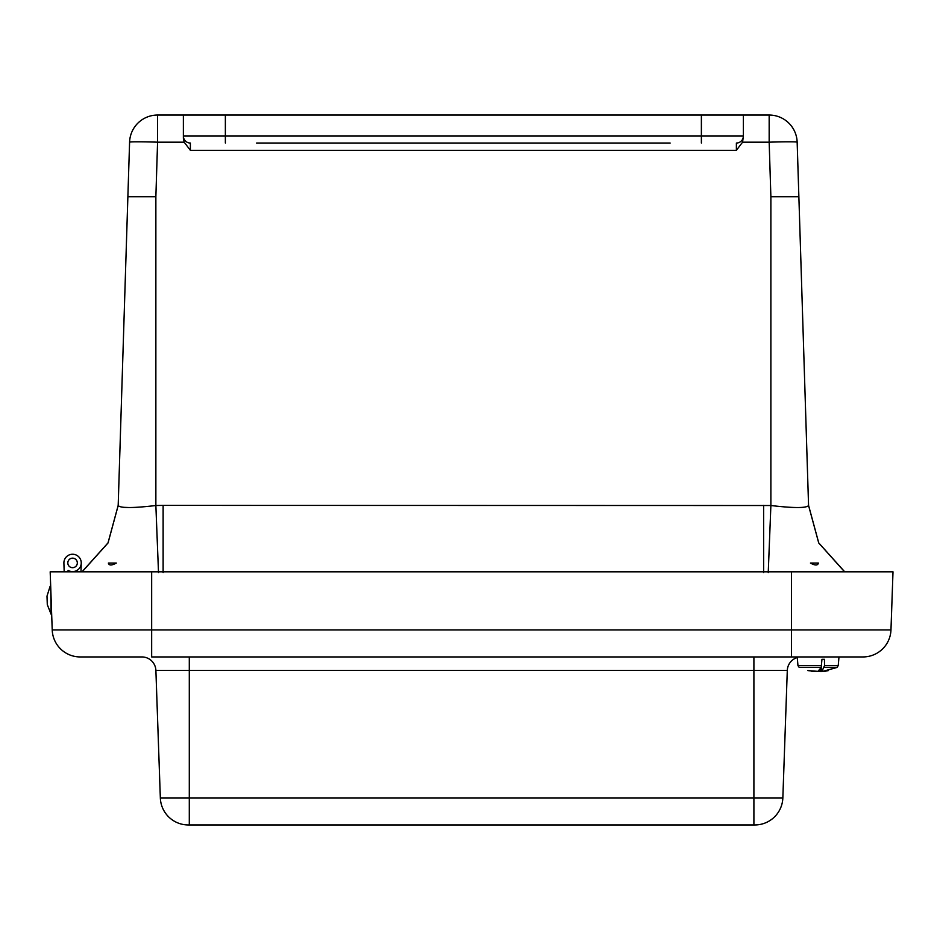 <?xml version="1.0" encoding="UTF-8"?>
<svg xmlns="http://www.w3.org/2000/svg" width="940" height="940" viewBox="0 0 940 940"><rect width="100%" height="100%" fill="white"/><g stroke="black" fill="none" stroke-linecap="round" stroke-linejoin="round"><path stroke-width="1.41" d="M183.371 115.044L183.371 138.345L184.181 142.175L157.579 142.175L157.579 115.044A28 28 0 0 0 129.591 142.175A28 0.881 1.8 0 1 157.579 142.175L155.864 196.766L127.875 196.766L118.181 505.52L129.591 142.175A28 28 0 0 1 157.579 115.044L769.167 115.044A28 28 0 0 1 797.155 142.175L808.565 505.52L818.74 542.909L844.731 571.826L818.74 542.909L808.565 505.391M670.15 143.044L256.596 143.044M701.381 115.044L701.381 136.053L743.375 136.053L742.565 142.175L736.384 150.329L736.384 143.044A7.003 7.003 0 0 0 743.375 136.053L743.375 115.044M183.371 138.345L183.371 136.053A7.003 7.003 0 0 0 190.374 143.044L190.374 150.329L184.181 142.175M743.375 136.053L743.375 138.345M118.181 505.391L108.006 542.909L82.015 571.826L108.006 542.909L118.181 505.52C120.308 508.199 132.869 508.199 155.864 505.52L158.508 572.542M844.602 571.826L818.716 542.944L808.565 505.52C806.438 508.199 793.877 508.199 770.882 505.52L770.882 196.766L769.167 142.175A28 0.881 -1.8 0 1 797.155 142.175A28 28 0 0 0 769.167 115.044L769.167 142.175L742.565 142.175M770.882 196.766L798.871 196.766M129.744 196.636L132.587 196.601M133.116 196.589L140.319 196.601M129.168 507.541L123.234 507.306M790.669 196.589L796.721 196.636M818.388 563.06C817.765 565.621 815.121 565.621 810.421 563.06L818.388 563.06M163.125 572.542L163.125 505.391L770.882 505.52L768.239 572.542M116.325 563.06C111.648 565.621 109.005 565.621 108.359 563.06L116.325 563.06M118.181 505.52L108.041 542.944L82.144 571.826M816.049 563.06L810.421 563.06M113.364 563.06L108.464 563.06M64.19 571.826L63.897 563.225A8.683 8.683 0 0 1 73.943 554.353A8.683 8.683 0 0 1 80.723 565.915A8.683 8.683 0 0 1 68.068 570.345L68.115 571.826L68.068 570.345M72.403 558.16A4.759 4.759 0 0 0 68.538 565.445A4.759 4.759 0 0 0 76.775 565.152A4.759 4.759 0 0 0 72.403 558.16A4.759 4.759 0 0 0 67.809 562.837A4.759 4.759 0 0 0 72.239 567.666A4.759 4.759 0 0 0 77.291 563.495A4.759 4.759 0 0 1 69.713 566.726A4.759 4.759 0 0 1 70.7 558.548A4.759 4.759 0 0 1 77.291 563.495M81.24 563.189L80.981 571.826M77.056 571.826L77.104 570.322M753.904 656.942L753.904 670.455L787.297 670.455A14.006 14.006 0 0 1 797.261 657.542A14.006 14.006 0 0 0 787.297 670.455L782.844 797.931A28 28 0 0 1 754.855 824.956A28 28 0 0 0 782.844 797.931L753.904 797.931L753.904 670.455L189.292 670.455L189.292 824.956L754.855 824.956L753.904 824.956L753.904 797.931L160.341 797.931A28 28 0 0 0 188.329 824.956L189.292 824.956L188.329 824.956A28 28 0 0 1 160.341 797.931L155.887 670.455A14.006 14.006 0 0 0 141.905 656.942L80.194 656.942A28 28 0 0 1 52.217 629.929L50.184 571.826L791.527 571.826L791.527 656.942L838.985 656.942L838.221 665.638L824.533 665.638L824.462 659.304L821.948 659.304L821.219 667.459L799.212 667.459L797.966 665.638L821.584 665.638M151.657 571.826L151.657 629.929L890.967 629.929L893 571.826L890.967 629.929A28 28 0 0 1 862.991 656.942L151.657 656.942L151.657 629.929L52.217 629.929A28 28 0 0 0 80.194 656.942M893 571.826L791.527 571.826M816.167 671.607L819.093 671.36M813.97 671.36L811.749 671.36M820.033 671.607L817.107 671.36M822.124 671.63L836.988 667.459L838.221 665.638M824.286 667.459L836.988 667.459L821.795 671.63L824.533 665.638M821.219 667.459L817.965 671.36L807.836 670.584L814.898 671.36M812.665 671.501L811.667 671.219M828.363 670.584L824.533 671.36M818.223 671.195L821.607 671.559M821.161 667.564L821.302 671.36M820.291 671.63L820.244 669.068M50.69 586.243L51.113 614.255L50.69 586.243M50.125 586.266L47 596.125L47.294 604.632L51.113 614.255M225.365 115.044L225.365 136.053L701.381 136.053L701.381 143.044M183.371 136.053L225.365 136.053L225.365 143.044M736.384 150.329L190.374 150.329M155.864 196.766L155.864 505.52L163.125 505.391M763.621 505.391L763.621 572.542M754.855 824.956A28 28 0 0 0 782.844 797.931A28 28 0 0 1 754.855 824.956M141.905 656.942A14.006 14.006 0 0 1 155.887 670.455L189.292 670.455L189.292 656.942M799.212 667.459L797.966 665.638L797.214 656.942"/></g></svg>
